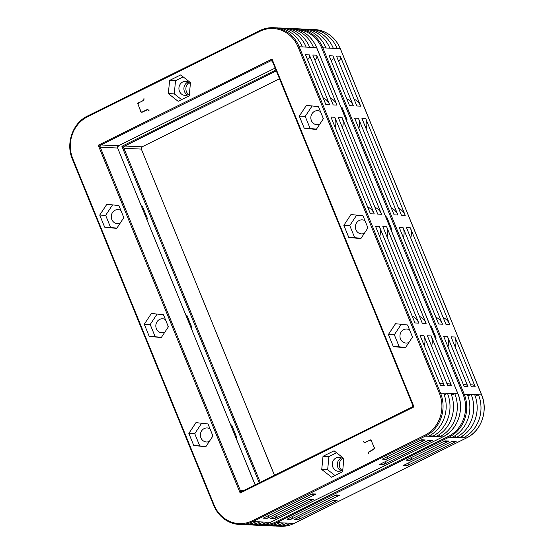 <?xml version="1.0" encoding="UTF-8"?>
<svg xmlns="http://www.w3.org/2000/svg" width="554" height="554" viewBox="0 0 554 554"><rect width="100%" height="100%" fill="white"/><g stroke="black" fill="none" stroke-linecap="round" stroke-linejoin="round"><path stroke-width="0.83" d="M189.08 82.65A7.029 6.419 -87.4 0 0 186.428 91.604A7.029 6.419 -87.4 0 0 188.547 94.436M342.801 469.66A7.029 6.419 92.6 0 1 338.411 471.288A7.029 6.419 92.6 0 1 332.864 467.174A7.029 6.419 92.6 0 1 339.041 457.251A7.029 6.419 92.6 0 1 343.75 459.848M341.506 457.916A7.029 6.419 -87.4 0 0 337.843 467.403A7.029 6.419 -87.4 0 0 340.925 470.852M209.364 441.386A7.029 6.419 92.6 0 1 206.49 441.988A7.029 6.419 92.6 0 1 200.936 437.875A7.029 6.419 92.6 0 1 207.12 427.951A7.029 6.419 92.6 0 1 210.021 428.865M164.808 332.213A7.029 6.419 92.6 0 1 161.934 332.809A7.029 6.419 92.6 0 1 156.38 328.702A7.029 6.419 92.6 0 1 162.564 318.772A7.029 6.419 92.6 0 1 165.473 319.686M120.253 223.033A7.029 6.419 92.6 0 1 117.379 223.629A7.029 6.419 92.6 0 1 111.825 219.523A7.029 6.419 92.6 0 1 118.009 209.592A7.029 6.419 92.6 0 1 120.917 210.513M214.107 505.033L72.803 158.783A31.703 28.96 92.6 0 1 87.49 116.811L259.874 31.356A31.703 28.96 92.6 0 1 298.121 47.09L439.419 393.34A31.703 28.96 92.6 0 1 424.731 435.312L252.347 520.767A31.703 28.96 92.6 0 1 214.107 505.033L213.74 505.4A32.561 29.743 -87.4 0 0 230.249 522.408A32.561 29.743 -87.4 0 0 239.46 524.458L242.59 524.596A32.561 29.743 -87.4 0 0 256.142 521.702L253.012 521.563L425.396 436.109A32.561 29.743 -87.4 0 0 441.074 417.903A32.561 29.743 -87.4 0 0 440.485 393.001L299.181 46.751L316.632 47.644M246.419 524.77L249.902 524.922A32.561 29.743 -87.4 0 0 263.455 522.034L259.971 521.875A32.561 29.743 92.6 0 1 246.419 524.77A32.561 29.743 92.6 0 1 244.508 524.617M268.981 515.338A3.428 3.13 92.6 0 1 267.125 518.329L316.126 494.043A3.428 3.13 92.6 0 1 314.7 494.348L311.611 494.21M276.294 515.67A3.428 3.13 92.6 0 1 274.438 518.655L313.419 499.334A3.428 3.13 92.6 0 1 311.992 499.639L308.91 499.5M243.718 490.525L240.284 490.366L240.173 493.046L413.99 406.885L272.049 59.077L98.238 145.238L240.173 493.046L242.347 491.218L241.634 491.37A1.71 1.565 -87.4 0 0 242.167 491.294M412.91 405.486L413.99 406.885L411.871 407.183L242.347 491.218M272.319 60.988L272.049 59.077L270.574 60.933L271.972 60.995M241.634 491.37A1.71 1.565 -87.4 0 1 240.284 490.366L100.253 147.239L98.238 145.238L101.05 144.968A1.71 1.565 -87.4 0 0 100.253 147.239L117.663 148.022L255.124 484.868M285.816 28.323A32.561 29.743 92.6 0 1 287.734 28.344L290.871 28.483A32.561 29.743 92.6 0 1 300.074 30.525A32.561 29.743 92.6 0 1 316.59 47.533L457.888 393.783A32.561 29.743 92.6 0 1 458.483 418.685A32.561 29.743 92.6 0 1 442.805 436.891L270.421 522.346L267.284 522.207A32.561 29.743 92.6 0 1 253.732 525.095A32.561 29.743 92.6 0 1 251.821 524.943M365.425 442.383L364.144 442.293L363.168 441.455L364.207 442.452L365.668 442.272L370.003 440.125L371.222 440.458L374.275 447.944L373.493 449.46M147.793 109.63L141.907 112.317L140.882 111.908L137.738 103.425L143.341 100.489M365.605 442.12L370.848 439.793L374.525 448.013L373.936 449.239L368.521 452.251L368.258 453.934L368.458 452.099L373.694 449.176M147.011 109.851L148.077 109.831L149.054 110.668L148.015 109.671L146.554 109.851L147.357 109.616M143.112 111.742L141.492 112.081L141 111.666L137.946 104.18L138.528 102.947L142.863 100.8L143.95 99.713L143.964 98.19L143.888 99.554L142.793 100.648M424.731 435.312L425.396 436.109L435.839 436.58A32.561 29.743 -87.4 0 0 451.517 418.374A32.561 29.743 -87.4 0 0 450.928 393.472L447.445 393.312A32.561 29.743 92.6 0 1 448.034 418.215A32.561 29.743 92.6 0 1 432.355 436.42L431.573 434.502M342.476 458.532A7.029 6.419 -87.4 0 0 339.824 467.493A7.029 6.419 -87.4 0 0 341.943 470.318M189.413 93.778A7.029 6.419 92.6 0 1 185.015 95.406A7.029 6.419 92.6 0 1 179.468 91.292A7.029 6.419 92.6 0 1 185.645 81.369A7.029 6.419 92.6 0 1 190.354 83.966M188.111 82.034A7.029 6.419 -87.4 0 0 184.447 91.514A7.029 6.419 -87.4 0 0 187.529 94.963M319.817 124.103A7.029 6.419 92.6 0 1 316.943 124.705A7.029 6.419 92.6 0 1 311.39 120.592A7.029 6.419 92.6 0 1 317.574 110.668A7.029 6.419 92.6 0 1 320.482 111.583M323.037 117.843A7.029 6.419 -87.4 0 0 323.072 119.172M364.373 233.282A7.029 6.419 92.6 0 1 361.499 233.885A7.029 6.419 92.6 0 1 355.945 229.772A7.029 6.419 92.6 0 1 362.129 219.848A7.029 6.419 92.6 0 1 365.038 220.762M367.593 227.022A7.029 6.419 -87.4 0 0 367.627 228.352M408.928 342.462A7.029 6.419 92.6 0 1 406.054 343.058A7.029 6.419 92.6 0 1 400.5 338.951A7.029 6.419 92.6 0 1 406.684 329.021A7.029 6.419 92.6 0 1 409.593 329.935M412.148 336.202A7.029 6.419 -87.4 0 0 412.183 337.531M428.526 436.247A32.561 29.743 -87.4 0 0 444.204 418.041A32.561 29.743 -87.4 0 0 443.615 393.139L439.419 393.34M302.318 46.896A32.561 29.743 -87.4 0 0 285.802 29.881A32.561 29.743 -87.4 0 0 276.598 27.839L273.461 27.7A32.561 29.743 -87.4 0 0 259.909 30.595L259.874 31.356M309.624 47.222A32.561 29.743 -87.4 0 0 293.114 30.214A32.561 29.743 -87.4 0 0 283.904 28.171L280.428 28.012A32.561 29.743 92.6 0 1 289.631 30.055A32.561 29.743 92.6 0 1 306.147 47.062M278.51 27.998A32.561 29.743 92.6 0 1 280.428 28.012M439.654 383.423L441.559 383.513A3.428 3.13 92.6 0 1 444.266 385.515L423.893 335.606A13.712 12.52 92.6 0 1 424.267 345.724M446.96 383.756L448.865 383.839A3.428 3.13 92.6 0 1 451.572 385.847L431.206 335.932A13.712 12.52 92.6 0 1 431.58 346.056M330.385 98.079A13.712 12.52 92.6 0 1 337.005 105.101L316.639 55.192A3.428 3.13 92.6 0 1 315.053 59.728L314.783 59.86M323.072 97.753A13.712 12.52 92.6 0 1 329.692 104.775L309.326 54.86A3.428 3.13 92.6 0 1 307.74 59.403L307.47 59.534M385.376 461.593A3.428 3.13 92.6 0 1 383.52 464.584L432.515 440.298A3.428 3.13 92.6 0 1 431.088 440.603L428.007 440.465M388.077 456.302A3.428 3.13 92.6 0 1 386.221 459.294L425.209 439.966A3.428 3.13 92.6 0 1 423.782 440.271L420.694 440.132M287.734 28.344A32.561 29.743 92.6 0 1 296.944 30.387A32.561 29.743 92.6 0 1 313.453 47.395M457.936 393.894L454.758 393.645A32.561 29.743 92.6 0 1 455.346 418.54A32.561 29.743 92.6 0 1 439.668 436.753L438.886 434.835M142.219 111.998L146.554 109.851M450.928 393.472L454.758 393.645L451.586 395.217M443.615 393.139L447.445 393.312L444.273 394.884M435.839 436.58L442.868 436.877C457.583 430.063 464.792 409.448 457.971 393.811L316.666 47.568C311.403 35.885 302.809 29.521 290.871 28.483M412.183 316.105A13.712 12.52 92.6 0 1 418.803 323.127L379.345 226.427A13.712 12.52 92.6 0 1 379.712 236.551M418.803 323.127L414.974 322.954L375.515 226.254L379.345 226.427M419.489 316.438A13.712 12.52 92.6 0 1 426.116 323.46L386.65 226.759A13.712 12.52 92.6 0 1 387.024 236.877M426.116 323.46L422.286 323.287L382.821 226.586L386.65 226.759M367.627 206.933A13.712 12.52 92.6 0 1 374.248 213.948L334.789 117.247A13.712 12.52 92.6 0 1 335.156 127.372M374.248 213.948L370.418 213.782L330.96 117.081L334.789 117.247M374.933 207.258A13.712 12.52 92.6 0 1 381.561 214.28L342.095 117.58A13.712 12.52 92.6 0 1 342.469 127.697M381.561 214.28L377.731 214.107L338.265 117.406L342.095 117.58M444.266 385.515L440.437 385.342L420.064 335.433L423.893 335.606M451.572 385.847L447.743 385.674L427.376 335.766L431.206 335.932M337.005 105.101L333.176 104.928L312.809 55.019L316.639 55.192M329.692 104.775L325.863 104.602L305.496 54.694L309.326 54.86M412.349 407.093L411.871 407.183C412.654 406.851 412.924 406.137 412.654 405.05L272.492 61.591L271.287 60.781A1.71 1.565 -87.4 0 0 270.574 60.933L101.05 144.968L118.452 145.75A1.71 1.565 -87.4 0 0 117.663 148.022L118.452 145.75L275.144 68.08M432.515 440.298L428.685 440.125L379.691 464.411L383.52 464.584M386.221 459.294L382.392 459.121L421.379 439.793L425.209 439.966M407.571 324.99L412.495 337.061L405.376 347.843L393.326 346.562L388.402 334.491L395.521 323.709L407.571 324.99M401.221 324.319L394.323 334.761L399.247 346.825L405.597 347.503M388.402 334.491L394.323 334.761M393.326 346.562L399.247 346.825M363.015 215.811L367.939 227.881L360.82 238.663L348.771 237.382L343.847 225.319L350.973 214.53L363.015 215.811M356.665 215.139L349.768 225.582L354.692 237.645L361.042 238.324M343.847 225.319L349.768 225.582M348.771 237.382L354.692 237.645M318.46 106.638L323.384 118.701L316.265 129.484L304.215 128.203L299.292 116.139L306.417 105.357L318.46 106.638M312.11 105.959L305.212 116.402L310.136 128.473L316.486 129.144M299.292 116.139L305.212 116.402M304.215 128.203L310.136 128.473M189.212 95.828L178.146 101.313L168.347 93.605L169.614 80.413L180.68 74.928L190.479 82.636L189.212 95.828M183.18 76.888L175.535 80.676L174.268 93.875L181.567 99.616M169.614 80.413L175.535 80.676M168.347 93.605L174.268 93.875M104.651 227.133L99.727 215.063L106.853 204.281L118.895 205.562L123.819 217.632L116.7 228.414L104.651 227.133L116.922 228.075M149.206 336.313L144.282 324.242L151.401 313.46L163.451 314.741L168.374 326.805L161.256 337.594L149.206 336.313L161.477 337.254M193.762 445.485L188.838 433.422L195.957 422.64L208.006 423.921L212.93 435.984L205.804 446.766L193.762 445.485L206.033 446.427M323.01 456.295L334.076 450.811L343.875 458.518L342.607 471.71L331.541 477.195L321.742 469.487L323.01 456.295L328.931 456.565L327.656 469.757L334.962 475.498M212.577 435.125A7.029 6.419 -87.4 0 0 212.618 436.455M168.028 325.953A7.029 6.419 -87.4 0 0 168.063 327.282M123.473 216.773A7.029 6.419 -87.4 0 0 123.507 218.103M259.971 521.875L256.142 521.702M267.284 522.207L263.455 522.034M267.125 518.329L263.295 518.156L312.297 493.87L316.126 494.043M274.438 518.655L270.608 518.489L309.589 499.161L313.419 499.334M99.727 215.063L105.648 215.333L110.571 227.396M112.545 204.89L105.648 215.333M144.282 324.242L150.203 324.512L155.127 336.576M157.101 314.063L150.203 324.512M188.838 433.422L194.752 433.685L199.682 445.755M201.656 423.242L194.752 433.685M336.576 452.77L328.931 456.565M321.742 469.487L327.656 469.757M297.685 29.66A31.703 28.96 92.6 0 1 321.791 48.156L463.096 394.406A31.703 28.96 92.6 0 1 448.401 436.379L276.017 521.833L276.688 522.623A32.561 29.743 -87.4 0 1 263.129 525.517L260.006 525.199A32.561 29.743 -87.4 0 0 263.129 525.517L266.266 525.656A32.561 29.743 -87.4 0 0 279.818 522.768L276.688 522.623L449.072 437.175A32.561 29.743 -87.4 0 0 464.751 418.962A32.561 29.743 -87.4 0 0 464.155 394.067L322.857 47.817L340.308 48.704M270.096 525.829L273.572 525.988A32.561 29.743 -87.4 0 0 287.131 523.094L283.648 522.941A32.561 29.743 92.6 0 1 270.096 525.829A32.561 29.743 92.6 0 1 268.184 525.677M292.657 516.404A3.428 3.13 92.6 0 1 290.802 519.396L339.796 495.103A3.428 3.13 92.6 0 1 338.369 495.408L335.288 495.269M299.97 516.73A3.428 3.13 92.6 0 1 298.114 519.721L337.095 500.394A3.428 3.13 92.6 0 1 335.669 500.698L332.587 500.56M275.906 69.963L121.908 146.304L124.719 146.034A1.71 1.565 -87.4 0 0 123.93 148.306L141.332 149.081L274.452 475.284M259.244 482.825L121.908 146.304L123.93 148.306L260.242 482.333M309.492 29.383A32.561 29.743 92.6 0 1 311.41 29.404L314.54 29.542A32.561 29.743 92.6 0 1 323.751 31.592A32.561 29.743 92.6 0 1 340.26 48.6L481.565 394.85A32.561 29.743 92.6 0 1 482.153 419.745A32.561 29.743 92.6 0 1 466.475 437.958L294.091 523.405L290.961 523.267A32.561 29.743 92.6 0 1 277.402 526.161A32.561 29.743 92.6 0 1 275.49 526.002M448.401 436.379L449.072 437.175L459.515 437.639A32.561 29.743 -87.4 0 0 475.194 419.433A32.561 29.743 -87.4 0 0 474.605 394.531L471.122 394.379A32.561 29.743 92.6 0 1 471.71 419.281A32.561 29.743 92.6 0 1 456.032 437.487L455.25 435.569M342.995 112.081A7.029 6.419 92.6 0 1 344.152 112.649M346.707 118.909A7.029 6.419 -87.4 0 0 346.749 120.239M387.551 221.254A7.029 6.419 92.6 0 1 388.707 221.822M391.262 228.082A7.029 6.419 -87.4 0 0 391.304 229.418M432.106 330.433A7.029 6.419 92.6 0 1 433.263 331.001M435.818 337.261A7.029 6.419 -87.4 0 0 435.859 338.591M452.202 437.314A32.561 29.743 -87.4 0 0 467.881 419.108A32.561 29.743 -87.4 0 0 467.292 394.206L463.096 394.406M325.987 47.956A32.561 29.743 -87.4 0 0 309.478 30.948A32.561 29.743 -87.4 0 0 300.268 28.905L297.138 28.766A32.561 29.743 -87.4 0 0 294.001 28.801L297.138 28.766A32.561 29.743 -87.4 0 1 306.341 30.809A32.561 29.743 -87.4 0 1 322.857 47.817L321.791 48.156M333.3 48.281A32.561 29.743 -87.4 0 0 316.784 31.273A32.561 29.743 -87.4 0 0 307.581 29.23L304.098 29.078A32.561 29.743 92.6 0 1 313.308 31.121A32.561 29.743 92.6 0 1 329.817 48.129M302.179 29.057A32.561 29.743 92.6 0 1 304.098 29.078M463.324 384.49L465.228 384.573A3.428 3.13 92.6 0 1 467.936 386.581L447.57 336.666A13.712 12.52 92.6 0 1 447.944 346.79M470.637 384.815L472.541 384.898A3.428 3.13 92.6 0 1 475.249 386.907L454.882 336.998A13.712 12.52 92.6 0 1 455.25 347.116M354.054 99.145A13.712 12.52 92.6 0 1 360.682 106.167L340.315 56.252A3.428 3.13 92.6 0 1 338.723 60.795L338.459 60.926M346.742 98.813A13.712 12.52 92.6 0 1 353.369 105.835L333.002 55.926A3.428 3.13 92.6 0 1 331.41 60.462L331.147 60.594M409.046 462.659A3.428 3.13 92.6 0 1 407.197 465.651L456.191 441.358A3.428 3.13 92.6 0 1 454.765 441.663L451.676 441.524M411.754 457.369A3.428 3.13 92.6 0 1 409.898 460.353L448.879 441.032A3.428 3.13 92.6 0 1 447.452 441.337L444.37 441.199M311.41 29.404A32.561 29.743 92.6 0 1 320.614 31.446A32.561 29.743 92.6 0 1 337.13 48.454M481.599 394.96L478.434 394.704A32.561 29.743 92.6 0 1 479.023 419.607A32.561 29.743 92.6 0 1 463.345 437.812L462.562 435.894M474.605 394.531L478.434 394.704L475.256 396.276M467.292 394.206L471.122 394.379L467.95 395.951M459.515 437.639L466.537 437.944C481.253 431.13 488.469 410.507 481.641 394.877L340.343 48.627C335.08 36.952 326.479 30.588 314.54 29.542M435.853 317.172A13.712 12.52 92.6 0 1 442.48 324.194L403.014 227.493A13.712 12.52 92.6 0 1 403.388 237.611M442.48 324.194L438.65 324.021L399.185 227.32L403.014 227.493M443.165 317.497A13.712 12.52 92.6 0 1 449.786 324.519L410.327 227.819A13.712 12.52 92.6 0 1 410.694 237.943M449.786 324.519L445.956 324.346L406.498 227.646L410.327 227.819M391.297 207.992A13.712 12.52 92.6 0 1 397.924 215.014L358.459 118.314A13.712 12.52 92.6 0 1 358.833 128.431M397.924 215.014L394.095 214.841L354.629 118.141L358.459 118.314M398.61 208.325A13.712 12.52 92.6 0 1 405.237 215.34L365.772 118.639A13.712 12.52 92.6 0 1 366.146 128.763M405.237 215.34L401.408 215.174L361.942 118.473L365.772 118.639M467.936 386.581L464.107 386.408L443.74 336.5L447.57 336.666M475.249 386.907L471.419 386.734L451.053 336.825L454.882 336.998M360.682 106.167L356.852 105.994L336.486 56.086L340.315 56.252M353.369 105.835L349.539 105.662L329.173 55.753L333.002 55.926M456.191 441.358L452.362 441.185L403.367 465.478L407.197 465.651M409.898 460.353L406.068 460.187L445.049 440.859L448.879 441.032M430.271 325.953L431.247 326.057L436.171 338.12L435.596 338.993M385.723 216.773L386.692 216.877L391.616 228.941L391.041 229.813M341.167 107.594L342.137 107.698L347.06 119.768L346.485 120.633M141.602 206.524L142.572 206.628L147.496 218.692L146.921 219.564M186.158 315.704L187.127 315.808L192.051 327.871L191.476 328.737M230.706 424.876L231.683 424.98L236.606 437.051L236.032 437.916M236.253 436.192A7.029 6.419 -87.4 0 0 236.295 437.521M191.698 327.012A7.029 6.419 -87.4 0 0 191.739 328.342M147.142 217.833A7.029 6.419 -87.4 0 0 147.184 219.162M283.648 522.941L279.818 522.768M290.961 523.267L287.131 523.094M290.802 519.396L286.972 519.223L335.966 494.93L339.796 495.103M298.114 519.721L294.285 519.548L333.266 500.227L337.095 500.394M143.431 211.005A7.029 6.419 92.6 0 1 144.587 211.573M187.986 320.184A7.029 6.419 92.6 0 1 189.143 320.752M232.542 429.364A7.029 6.419 92.6 0 1 233.698 429.932M72.803 158.783L72.359 159.123L213.657 505.373C218.92 517.048 227.521 523.412 239.46 524.458A32.561 29.743 -87.4 0 0 253.012 521.563L252.347 520.767M87.49 116.811L87.463 116.056L259.798 30.643M270.525 522.29L270.421 522.346A32.561 29.743 92.6 0 1 256.862 525.234L253.732 525.095M298.121 47.09L299.181 46.751A32.561 29.743 -87.4 0 0 282.672 29.743A32.561 29.743 -87.4 0 0 273.461 27.7C268.718 27.506 264.182 28.476 259.847 30.602L87.463 116.056C72.747 122.87 65.531 143.493 72.359 159.123L72.435 159.15M272.429 61.418A1.71 1.565 -87.4 0 0 271.287 60.781M411.927 407.155A1.71 1.565 -87.4 0 0 412.772 405.265M139.179 102.628L138.285 102.885M118.563 145.695L275.144 68.094M117.704 148.126L255.179 484.84M142.239 146.762L279.493 78.744L142.129 146.817L124.719 146.034L276.294 70.898M142.129 146.817A1.71 1.565 -87.4 0 0 141.332 149.081L142.129 146.817M294.202 523.357L294.091 523.405A32.561 29.743 92.6 0 1 280.539 526.3L277.402 526.161M276.017 521.833A31.703 28.96 92.6 0 1 263.759 524.673M141.381 149.192L274.507 475.256M374.144 448.788L373.77 449.322M143.015 111.79L142.018 112.074M368.521 452.251L368.133 452.805M442.868 436.877L270.484 522.332C266.142 524.465 261.606 525.434 256.862 525.234M242.243 491.253L411.851 407.176M466.537 437.944L294.153 523.398C289.818 525.524 285.282 526.494 280.539 526.3"/></g></svg>
